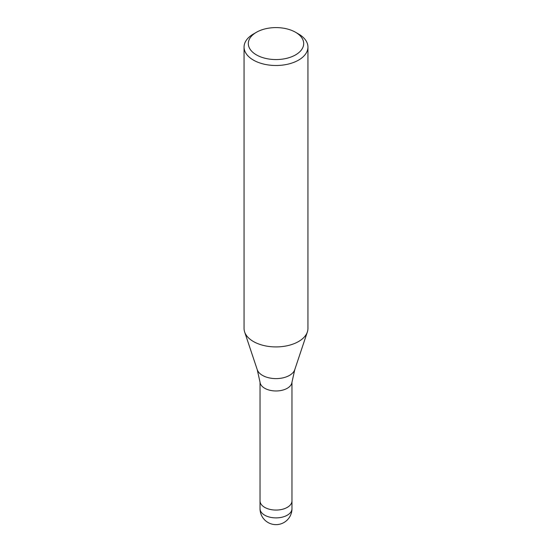 <?xml version="1.0" encoding="UTF-8"?>
<svg xmlns="http://www.w3.org/2000/svg" width="552" height="552" viewBox="0 0 552 552"><rect width="100%" height="100%" fill="white"/><g stroke="black" fill="none" stroke-linecap="round" stroke-linejoin="round"><path stroke-width="0.83" d="M257.239 369.674A19.106 11.033 180 0 0 270.404 378.127A19.106 11.033 180 0 0 289.51 375.381A19.106 11.033 180 0 0 294.761 369.674L291.932 382.377A15.967 9.218 180 0 1 287.295 388.27A15.967 9.218 180 0 1 270.397 390.381A15.967 9.218 180 0 1 260.068 382.377L257.239 369.674L244.674 332.076M291.967 500.774A15.973 9.218 180 0 1 291.973 500.85A15.967 9.218 180 0 1 287.295 507.371A15.967 9.218 180 0 1 269.887 509.365A15.967 9.218 180 0 1 260.033 500.85A15.973 9.218 180 0 1 260.033 500.774M295.575 32.278L298.584 34.017A31.94 18.444 180 0 1 307.94 47.058A31.94 18.444 180 0 1 298.584 60.099A31.94 18.444 180 0 1 263.78 64.094A31.94 18.444 180 0 1 244.06 47.058A31.94 18.444 180 0 1 253.416 34.017L256.425 32.278A27.683 15.98 180 0 1 295.575 32.278A27.683 15.98 180 0 1 295.575 54.883A27.683 15.98 180 0 1 256.425 54.883A27.683 15.98 180 0 1 256.425 32.278L253.416 34.017M307.94 47.058L307.94 328.481A31.94 18.444 180 0 1 298.584 341.515A31.94 18.444 180 0 1 263.78 345.517A31.94 18.444 180 0 1 244.06 328.481L244.06 47.058M307.36 331.973A31.94 18.444 180 0 1 298.584 341.515M291.973 508.675A15.973 9.218 180 0 1 287.295 515.195A15.973 9.218 180 0 1 280.133 517.576A15.973 9.218 180 0 1 260.026 508.675A15.973 15.973 0 0 0 283.983 522.502A15.973 15.973 0 0 0 291.973 508.675L291.973 500.85A15.973 9.218 180 0 1 280.133 509.751A15.973 9.218 180 0 1 260.026 500.85L260.033 382.074M294.761 369.674L307.326 332.076M291.967 500.85L291.967 382.074M260.026 508.675L260.026 500.85"/></g></svg>
